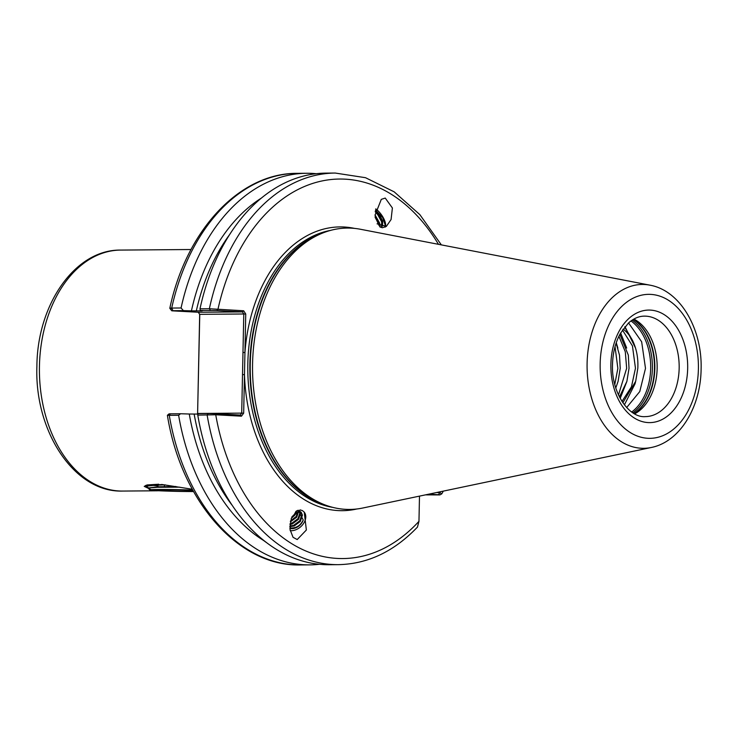 <?xml version="1.0" encoding="UTF-8"?>
<svg xmlns="http://www.w3.org/2000/svg" width="738" height="738" viewBox="0 0 738 738"><rect width="100%" height="100%" fill="white"/><g stroke="black" fill="none" stroke-linecap="round" stroke-linejoin="round"><path stroke-width="1.11" d="M158.827 490.761L153.412 490.715L144.224 486.37L161.926 484.488L192.286 489.248M147 486.914L145.026 485.89L145.81 485.622M151.816 485.263L158.006 485.844M300.984 512.089L301.87 514.506L299.803 520.77L293.613 525.345L289.868 526.019M289.859 526.646L294.176 525.991L300.366 521.415L302.432 515.161L301.279 512.403L299.296 511.037L296.98 510.641M299.812 511.259L300.052 512.393L297.986 518.657L291.796 523.233L290.034 523.722M289.951 524.469L292.349 523.879L298.549 519.303L300.606 513.039L300.209 511.48M298.263 510.751L296.159 516.535L290.523 520.899M290.329 521.84L296.722 517.19L298.779 510.871M296.03 511.25L294.342 514.423L291.824 516.969M291.252 518.399L294.905 515.078L296.897 510.687M298.134 510.142L303.226 519.986C300.449 525.724 296.03 528.38 289.969 527.956L289.896 527.938M303.226 519.986A10.037 7.223 -40.7 0 1 290.477 528.546A10.037 7.223 -40.7 0 1 289.923 528.417M300.071 509.884L302.488 510.641L304.231 512.135L306.362 530.013L297.211 539.552L293.051 537.31L290.025 529.497L291.307 518.26L300.071 509.884M375.245 211.502L378.317 214.915L381.712 221.584L381.491 226.852M381.177 226.953L382.505 226.059L382.653 221.003L379.231 214.251L375.448 210.256M375.098 216.76L379.129 225.671M380.088 226.345L379.664 223.153L375.024 214.869M382.376 227.738L379.959 226.99L375.024 215.21L381.297 199.361L385.236 198.07L392.395 207.978L391.075 219.537L386.306 226.446L382.376 227.738M375.743 208.872A12.454 4.972 -125.8 0 1 383.695 218.485A12.454 4.972 -125.8 0 1 385.098 227.166M616.101 343.188L619.514 355.209L620.215 368.373L618.084 381.38L615.787 387.957M615.04 346.666L617.854 368.391L614.782 384.443M619.892 334.332L628.324 355.135L629.025 368.299L626.894 381.315L619.44 396.979M618.905 336.288L625.298 351.777L626.654 368.317L618.481 394.978M623.14 329.093A42.37 28.92 89.5 0 1 632.374 340.144C636.488 348.419 638.315 357.782 637.826 368.234L635.704 381.242L622.854 402.764M622.466 330.061L632.438 345.891L635.464 368.253L631.451 386.823L621.968 401.426M633.877 319.074A50.249 34.299 -90.5 0 1 657.143 368.41A50.249 34.299 -90.5 0 1 634.643 413.852M316.316 173.707A195.81 133.652 89.5 0 0 306.74 173.273A195.81 133.652 89.5 0 0 181.068 307.986L183.411 310.615L172.969 310.698C171.354 310.726 171.327 310.781 172.895 310.873L198.448 312.257L242.451 311.906L216.723 310.514L200.229 310.449L199.998 308.816L209.361 308.742L243.669 310.772L245.745 314.019L243.669 413.16L241.464 416.177L215.736 414.784L197.775 415.107A195.81 133.652 89.5 0 0 329.028 564.727L338.391 564.653A195.81 133.652 -90.5 0 1 207.129 415.033L208.236 413.52L214.564 413.667L240.293 415.06L241.464 416.177M351.5 228.162A140.69 96.032 -90.5 0 1 360.522 229.278L649.966 285.163A81.927 55.922 -90.5 0 0 587.097 363.364A81.927 55.922 -90.5 0 0 651.267 447.496L362.755 508.021A140.69 96.032 -90.5 0 1 345.615 509.34A140.69 96.032 -90.5 0 1 325.624 505.152A140.69 96.032 -90.5 0 1 252.571 363.557A140.69 96.032 -90.5 0 1 323.438 232.738A140.69 96.032 -90.5 0 1 351.5 228.162M628.573 322.921L641.654 341.786L645.501 368.373L639.763 391.564L626.663 407.542M261.612 197.932A186.161 127.065 89.5 0 0 191.428 310.864L201.677 310.91A183.255 125.082 -90.5 0 1 201.732 310.67M197.978 414.073L189.269 414.018A186.161 127.065 89.5 0 0 263.512 540.428L266.519 542.624M338.391 564.653C367.755 564.016 394.11 551.489 417.468 527.08L418.963 521.332L419.488 496.12M436.656 492.523L439.885 492.698L441.785 493.851L439.996 494.875M170.284 414.018C168.578 413.917 168.605 413.852 170.377 413.824L180.552 413.741L178.624 415.263A195.81 133.652 89.5 0 0 309.877 564.874A195.81 133.652 89.5 0 0 319.453 564.293M178.624 415.263L169.27 415.337C166.834 415.346 166.77 415.291 169.067 415.153M197.775 415.107L198.061 413.603L208.236 413.52M180.552 413.741L189.269 414.018M169.02 413.889L167.388 415.291C180.967 500.77 238.291 566.756 300.523 564.948L309.877 564.874M200.229 310.449L202.443 310.772M210.404 310.366L209.361 308.742A195.81 133.652 -90.5 0 1 335.246 173.052L325.892 173.126A195.81 133.652 89.5 0 0 199.998 308.816M191.428 310.864L183.411 310.615M171.733 310.763L169.814 308.318C186.17 230.468 239.453 172.803 297.386 173.347A195.81 133.652 89.5 0 0 171.705 308.06L181.068 307.986M171.465 308.881C169.196 308.401 169.279 308.133 171.705 308.06L172.969 310.698C171.354 310.726 171.327 310.781 172.895 310.873M425.429 494.875L438.925 494.921C440.475 494.884 440.291 494.82 438.381 494.709L428.695 494.192M197.111 414.083L197.599 413.566L199.675 314.425L198.282 312.248M632.374 340.144L624.717 327.026M624.985 326.685L635.483 347.967M635.649 381.408L635.012 383.908L624.394 404.867M620.64 332.995L626.682 348.041M626.848 381.481L620.197 398.409M616.267 342.709L617.872 348.115M197.175 414.083L197.692 413.474L241.704 413.123L243.78 313.982L199.777 314.342L197.599 413.566M438.925 494.921C440.475 494.884 440.291 494.82 438.381 494.709L439.885 492.698A189.786 129.537 89.5 0 0 440.448 491.72M438.464 244.324A189.786 129.537 89.5 0 0 314.886 182.756A189.786 129.537 89.5 0 0 217.941 309.379L216.723 310.514M243.669 310.772L242.451 311.906L243.78 313.982L245.745 314.019M354.572 228.402A141.89 96.853 -90.5 0 0 244.942 352.515L242.977 352.478M356.823 508.989A141.89 96.853 -90.5 0 1 244.472 374.664L242.516 374.636M214.564 413.667L215.736 414.784A189.786 129.537 89.5 0 0 418.963 521.332M199.675 314.425L198.448 312.257M243.669 413.16L241.704 413.123L240.293 415.06M375.485 210.062L382.671 217.516L385.531 226.123L377.053 223.826M375.218 211.76L377.828 214.795L381.906 222.332M375.153 217.378L378.917 224.481M304.167 512.061A12.454 8.957 -40.7 0 1 303.023 524.248A12.454 8.957 -40.7 0 1 290.2 530.668M146.401 486.462L145.275 486.167M193.374 491.231A20.083 0.618 1.2 0 1 191.548 491.259A20.083 0.618 1.2 0 1 169.343 490.899A20.083 0.618 1.2 0 1 157.794 490.06A20.083 0.618 1.2 0 1 164.14 489.774A20.083 0.618 1.2 0 1 192.922 490.419M192.738 490.087A28.118 0.867 -178.8 0 0 158.661 489.478A28.118 0.867 -178.8 0 0 149.749 489.958A28.118 0.867 -178.8 0 0 165.026 491.019A28.118 0.867 -178.8 0 0 193.559 491.563M149.749 489.958L148.089 488.002L157.268 487.292L179.795 487.172M146.53 486.6L145.82 485.862A32.131 0.996 1.2 0 1 145.801 485.825A32.131 0.996 1.2 0 1 149.039 485.466L146.53 486.6L148.698 487.938M165.238 484.866L149.039 485.466M158.744 484.229L146.862 484.958M145.82 485.336L145.801 485.825M175.912 486.499L157.895 486.803L148.089 488.002M182.738 490.014L182.055 489.995M164.408 484.884L164.362 487.172M122.628 491.065C74.27 492.716 34.372 431.315 36.9 366.251C37.204 304.711 74.999 249.398 120.7 250.081A120.497 82.25 89.5 0 0 39.446 366.122A120.497 82.25 89.5 0 0 122.628 491.065L157.185 490.788M679.163 368.234A50.249 34.299 89.5 0 0 644.477 316.132C638.97 316.141 633.647 318.429 628.499 322.986L620.529 333.198C615.52 342.137 612.844 352.552 612.503 364.424C611.285 393.068 629.136 418.077 645.28 416.619A50.249 34.299 89.5 0 0 679.163 368.234M610.889 364.258A56.273 38.413 -90.5 0 1 650.455 310.108A56.273 38.413 -90.5 0 1 687.668 368.419A56.273 38.413 -90.5 0 1 648.102 422.579A56.273 38.413 -90.5 0 1 610.889 364.258M633.389 319.351A51.374 35.064 -90.5 0 1 654.846 368.474A51.374 35.064 -90.5 0 1 634.145 413.584M633.232 319.453A51.457 35.12 -90.5 0 1 654.449 368.483A51.457 35.12 -90.5 0 1 633.979 413.483M632.162 320.126A51.457 35.12 -90.5 0 1 652.392 368.502A51.457 35.12 -90.5 0 1 632.9 412.828M630.972 320.956A50.747 34.64 -90.5 0 1 650.667 368.483A50.747 34.64 -90.5 0 1 631.7 412.016M698.397 369A71.992 49.142 89.5 0 0 650.787 294.397A71.992 49.142 89.5 0 0 600.16 363.677A71.992 49.142 89.5 0 0 647.77 438.289A71.992 49.142 89.5 0 0 698.397 369M330.559 230.394A139.482 95.211 89.5 0 0 247.82 363.649A139.482 95.211 89.5 0 0 332.783 507.384M323.438 232.738L320.569 233.854A139.565 95.267 89.5 0 0 250.237 369.544A139.565 95.267 89.5 0 0 322.737 504.091L325.624 505.152M325.541 505.124A139.482 95.211 -90.5 0 1 249.841 369.544A139.482 95.211 -90.5 0 1 323.355 232.774M229.832 234.297A183.255 125.082 89.5 0 0 196.317 310.947M194.149 414.101A183.255 125.082 89.5 0 0 232.009 505.106M170.377 413.824L169.27 415.337A195.81 133.652 89.5 0 0 300.523 564.948M651.267 447.496C680.095 441.822 700.713 406.795 701.1 369.268C702.41 329.434 680.685 290.634 649.966 285.163M120.7 250.081L191.031 249.518M335.246 173.052L365.513 177.701L394.184 191.843L419.848 214.638L441.342 244.878M297.386 173.347L306.74 173.273M441.785 493.851L443.317 491.121"/></g></svg>
